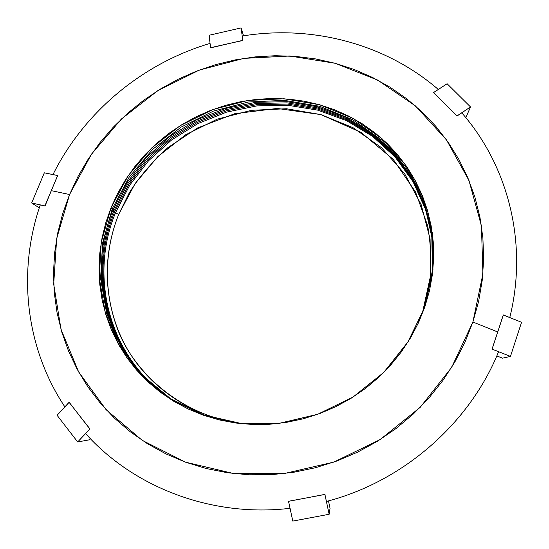<?xml version="1.0" encoding="UTF-8"?>
<svg xmlns="http://www.w3.org/2000/svg" width="549" height="549" viewBox="0 0 549 549"><rect width="100%" height="100%" fill="white"/><g stroke="black" fill="none" stroke-linecap="round" stroke-linejoin="round"><path stroke-width="0.82" d="M112.325 208.654L102.567 243.035L100.604 278.583L106.705 313.637L120.794 346.46L142.376 375.338L170.554 398.67L203.988 415.058L241.004 423.451L279.606 423.238L317.665 414.296L353.021 397.057L383.662 372.49L407.893 342L424.672 307.399L407.893 342L383.662 372.49L353.021 397.057L317.665 414.296L279.606 423.238L241.004 423.451L203.988 415.058L170.554 398.67L142.376 375.338L120.794 346.46L106.705 313.637L100.604 278.583L102.567 243.035L112.325 208.654L129.269 176.991L152.54 149.424L181.033 127.135L213.479 111.09L248.436 102.011L284.375 100.357L319.676 106.3L352.698 119.716L381.836 140.125L405.567 166.724L422.558 198.361L431.754 233.545L432.454 270.527L424.418 307.358L432.454 270.527L431.754 233.545L422.558 198.361L405.567 166.724L381.836 140.125L352.698 119.716L319.676 106.3L284.375 100.357L248.436 102.011L213.479 111.09L181.033 127.135L152.54 149.424L129.269 176.991L112.325 208.654L110.919 208.037L112.325 208.654M424.864 306.836L408.243 341.677L383.881 372.339L353.062 397.051L317.5 414.385L279.228 423.375L240.407 423.595L203.185 415.147L169.566 398.67L141.244 375.207L119.552 346.172L105.401 313.17L99.273 277.931L101.263 242.198L111.076 207.639L105.854 222.51L102.073 237.779L99.781 253.315L99.019 268.983L99.801 284.629L102.148 300.125L106.053 315.318L111.495 330.059L118.44 344.209L126.846 357.619L136.639 370.143L147.75 381.658L160.075 392.027L173.511 401.134L187.93 408.875L203.185 415.147L219.14 419.882L235.624 423.005L252.465 424.473L269.49 424.26L286.516 422.353L303.357 418.77L319.827 413.534L335.755 406.713L350.955 398.361L365.277 388.575L378.549 377.472L390.634 365.167L401.415 351.792L410.769 337.505L418.613 322.469L424.864 306.836L429.476 290.785L432.42 274.479L433.669 258.105L433.236 241.821L431.137 225.797L427.417 210.185L422.14 195.142L415.36 180.799L407.173 167.301L397.675 154.763L386.963 143.289L375.159 132.968L362.388 123.896L348.773 116.127L334.444 109.725L319.539 104.735L304.194 101.188L288.554 99.095L272.75 98.47L256.925 99.307L241.21 101.592L225.742 105.298L210.651 110.383L196.062 116.8L182.103 124.499L168.886 133.414L156.527 143.467L145.128 154.578L134.8 166.656L125.625 179.592L117.692 193.296L111.076 207.639L128.123 175.817L151.517 148.106L180.161 125.7L212.779 109.574L247.922 100.44L284.046 98.772L319.539 104.735L352.739 118.207L382.029 138.719L405.896 165.448L422.984 197.249L432.235 232.618L432.948 269.806L424.864 306.836M113.163 209.608C86.344 273.368 105.854 352.547 163.979 394.182C105.854 352.547 86.344 273.368 113.163 209.608L127.409 182.042L146.487 157.412L169.71 136.516L196.295 120.025L225.344 108.482L255.916 102.292L286.983 101.702L317.5 106.801L346.405 117.513L372.647 133.551L395.218 154.461L413.198 179.585L425.798 208.071L432.399 238.904L425.798 208.071L413.198 179.585L395.218 154.461L372.647 133.551L346.405 117.513L317.5 106.801L286.983 101.702L255.916 102.292L225.344 108.482L196.295 120.025L169.71 136.516L146.487 157.412L127.409 182.042L113.163 209.608L112.12 209.155L113.163 209.608M113.993 210.555C87.312 274.04 106.636 352.842 164.357 394.457C106.636 352.842 87.312 274.04 113.993 210.555L128.185 183.078L147.194 158.524L170.327 137.682L196.81 121.233L225.763 109.704L256.218 103.507L287.189 102.883L317.61 107.927L346.44 118.557L372.627 134.498L395.163 155.298L413.15 180.298L425.777 208.661L432.447 239.364L425.777 208.661L413.15 180.298L395.163 155.298L372.627 134.498L346.44 118.557L317.61 107.927L287.189 102.883L256.218 103.507L225.763 109.704L196.81 121.233L170.327 137.682L147.194 158.524L128.185 183.078L113.993 210.555L112.964 210.102L113.993 210.555M114.823 211.502C88.279 274.706 107.412 353.131 164.734 394.724C107.412 353.131 88.279 274.706 114.823 211.502L128.967 184.107L147.894 159.629L170.945 138.849L197.324 122.427L226.167 110.919L256.527 104.708L287.388 104.056L317.727 109.052L346.474 119.6L372.606 135.445L395.115 156.136L413.095 181.012L425.763 209.244L432.495 239.824L425.763 209.244L413.095 181.012L395.115 156.136L372.606 135.445L346.474 119.6L317.727 109.052L287.388 104.056L256.527 104.708L226.167 110.919L197.324 122.427L170.945 138.849L147.894 159.629L128.967 184.107L114.823 211.502L113.794 211.049L114.823 211.502M115.654 212.442C89.247 275.372 108.187 353.426 165.112 394.992C108.187 353.426 89.247 275.372 115.654 212.442L129.736 185.137L148.594 160.727L171.556 140.002L197.839 123.621L226.579 112.126L256.829 105.909L287.594 105.23L317.837 110.164L346.508 120.643L372.586 136.392L395.067 156.966L413.047 181.719L425.743 209.828L432.537 240.284L425.743 209.828L413.047 181.719L395.067 156.966L372.586 136.392L346.508 120.643L317.837 110.164L287.594 105.23L256.829 105.909L226.579 112.126L197.839 123.621L171.556 140.002L148.594 160.727L129.736 185.137L115.654 212.442L114.631 211.989L115.654 212.442M118.708 214.35C101.345 257.694 103.83 307.865 127.032 348.553C150.44 389.063 194.181 418.009 243.818 423.739C181.602 417.144 131.787 371.289 116.374 325.77C100.453 279.969 108.187 240.805 118.708 214.35L115.455 212.93L118.708 214.35L129.276 192.836C138.65 177.684 151.455 162.662 167.699 147.77L197.654 127.903L234.8 113.677L277.17 108.441L320.877 114.59L361.022 132.371L393.317 159.478L415.511 191.965L427.678 225.763C431.356 247.771 431.857 267.967 429.181 286.352L422.902 310.789L430.739 274.912L430.073 238.863L421.131 204.544L404.586 173.669L381.473 147.681L353.076 127.725L320.877 114.59L286.448 108.743L251.394 110.322L217.294 119.154L185.651 134.793L157.872 156.54L135.198 183.448L118.708 214.35M418.221 322.846L422.902 310.789L418.221 322.846M51.27 190.654L69.572 194.518L91.511 154.139L121.384 119.03L157.817 90.633L199.218 70.114L243.845 58.372L289.797 56.005L335.082 63.272L377.643 80.079L415.428 105.916L446.461 139.844L468.963 180.463L481.446 225.92L482.9 273.958L472.888 322.016L497.737 331.973L503.255 314.975L521.55 322.277L510.453 356.425L502.527 358.181L496.824 355.91L502.527 358.181L510.453 356.425L521.55 322.277L503.337 314.948L497.737 331.973L472.888 322.016L451.649 367.37L420.177 407.358L380.155 439.571L333.888 462.08L284.094 473.588L233.689 473.554L185.555 462.189L142.301 440.415L106.122 409.712L78.665 371.982L61.014 329.373L53.692 284.142L56.691 238.492L69.572 194.518L51.27 190.654L45.032 205.992L40.276 204.935C17.451 270.993 25.13 347.126 64.857 406.864C25.13 347.126 17.451 270.993 40.276 204.935L31.657 202.979L39.302 207.851L31.657 202.979L44.325 172.811L31.657 202.979L44.901 205.909L51.27 190.654L45.032 205.992L57.597 175.488L44.325 172.811L57.72 175.57L51.27 190.654M210.047 43.405C142.678 63.334 84.196 111.818 52.985 174.555C84.189 111.824 142.665 63.341 210.027 43.412M226.627 44.044L210.569 47.873L209.148 35.253L241.114 27.91L243.523 35.829L241.114 27.91L209.148 35.253L210.521 47.729L226.627 44.044L210.569 47.873L242.775 40.352L241.114 27.91L242.823 40.502L226.627 44.044M242.226 36.035L242.823 40.502L242.226 36.035C311.413 24.623 385 43.453 438.294 89.446C385 43.453 311.413 24.623 242.226 36.035M445.218 104.18L433.504 92.651L447.112 83.736L470.52 106.945L465.827 117.658L470.52 106.945L447.112 83.736L433.552 92.52L445.218 104.18L433.504 92.651L456.981 115.942L470.52 106.945L456.926 116.065L445.218 104.18M461.778 112.847L456.926 116.065L461.778 112.847C508.271 165.922 528.282 243.502 509.774 317.542C528.282 243.502 508.271 165.922 461.778 112.847M492.034 349.123L503.337 314.948L492.11 349.102L510.453 356.425L492.034 349.123L497.737 331.973L492.034 349.123L498.581 351.737C469.704 423.306 403.247 481.61 326.429 501.457C403.247 481.61 469.704 423.306 498.581 351.737L492.034 349.123M324.912 494.381L329.153 514.269L330.052 508.292L328.467 500.908L330.052 508.292L329.153 514.269L292.795 521.09L329.153 514.269L324.898 494.443L306.685 497.888L324.912 494.381M288.548 501.264L306.685 497.888L288.527 501.319L292.795 521.09L288.548 501.264L306.685 497.888L288.548 501.264M85.617 433.586C133.798 487.505 211.77 517.583 290.037 508.319C211.77 517.583 133.798 487.505 85.617 433.586L89.974 428.947L85.617 433.586M79.42 415.572L89.974 428.947L77.684 441.952L89.281 439.845L90.372 438.678L89.281 439.845L77.684 441.952L57.089 415.291L77.684 441.952L89.858 428.968L79.42 415.572L89.974 428.947L69.071 402.3L57.089 415.291L69.188 402.287L79.42 415.572M69.572 194.518L78.116 176.304L88.307 158.929L100.055 142.527L113.245 127.231L127.759 113.156L143.481 100.412L160.274 89.11L178.006 79.324L196.521 71.15L215.675 64.645L235.315 59.875L255.285 56.89L275.413 55.717L295.534 56.389L315.483 58.908L335.082 63.272L354.16 69.476L372.538 77.471L390.058 87.216L406.541 98.655L421.817 111.694L435.734 126.249L448.135 142.205L458.882 159.423L467.837 177.766L474.885 197.057L479.922 217.129L482.873 237.786L483.669 258.819L482.276 280.024L478.68 301.161L472.888 322.016L464.934 342.35L454.888 361.942L442.844 380.567L428.92 398.004L413.26 414.056L396.028 428.543L377.424 441.279L357.639 452.136L336.914 460.982L315.476 467.727L293.564 472.298L271.439 474.665L249.328 474.803L227.492 472.737L206.163 468.51L185.555 462.189L165.887 453.865L147.358 443.661L130.147 431.692L114.405 418.125L100.268 403.11L87.854 386.819L77.265 369.436L68.57 351.147L61.817 332.138L57.048 312.601L54.269 292.72L53.479 272.681L54.66 252.67L57.769 232.858L62.764 213.424L69.572 194.518"/></g></svg>
